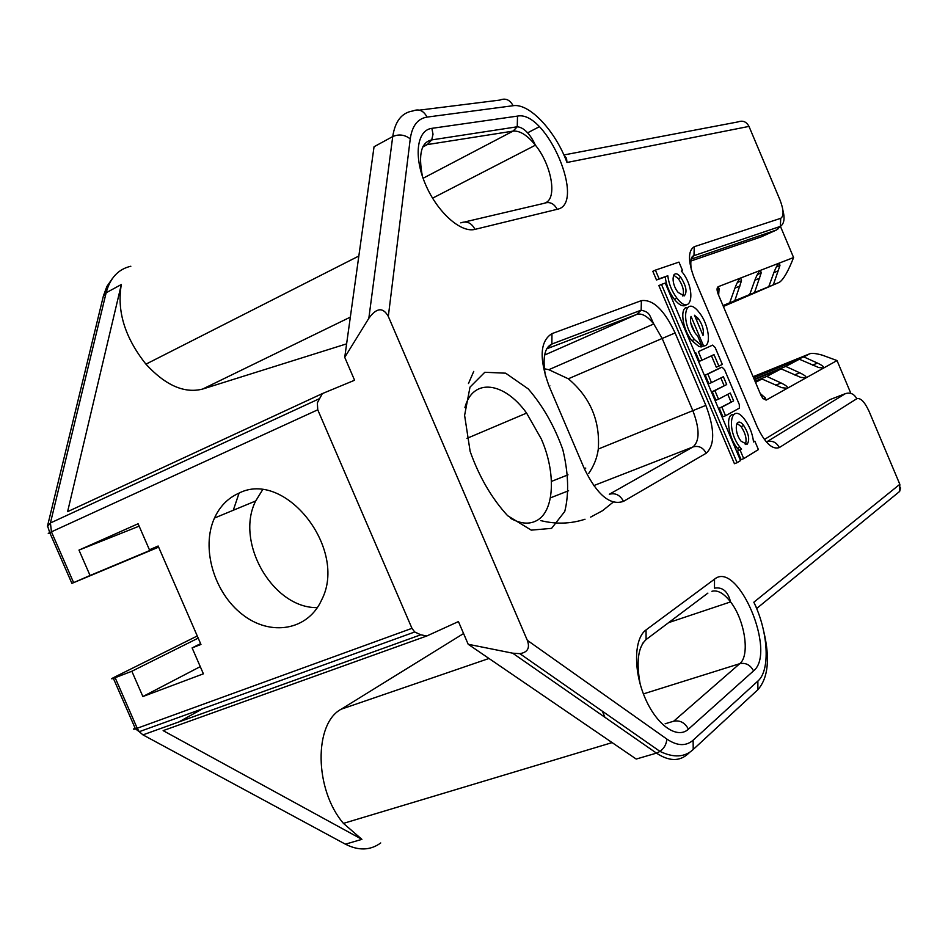 <?xml version="1.0" encoding="UTF-8"?>
<svg xmlns="http://www.w3.org/2000/svg" width="948" height="948" viewBox="0 0 948 948"><rect width="100%" height="100%" fill="white"/><g stroke="black" fill="none" stroke-linecap="round" stroke-linejoin="round"><path stroke-width="1.42" d="M684.183 295.93L678.116 292.411C669.715 282.113 672.701 266.601 680.877 277.491C686.316 286.13 687.419 292.28 684.183 295.93M682.797 296.025C684.409 291.261 682.915 285.466 678.318 278.641L673.625 275.062M655.412 270.121L678.969 262.11L682.56 270.571L681.328 271.01L681.873 271.673C696.685 289.59 691.827 317.817 676.955 298.193C671.859 291.297 668.802 283.819 667.795 275.761L659.109 278.819L655.412 270.121L652.817 271.306L656.502 279.992L659.109 278.819M681.399 271.092L682.56 270.571M686.53 304.735C683.461 307.211 679.396 305.41 674.36 299.343C669.252 292.458 666.207 284.981 665.212 276.923L667.795 275.761M665.212 276.923L656.502 279.992M724.497 369.554L739.298 404.488L739.369 408.15L725.54 415.745L721.902 407.166L733.622 400.886L730.28 393.029L718.525 399.191L714.887 390.612L726.701 384.556L723.371 376.7L711.498 382.625L707.86 374.033L721.997 367.149L724.497 369.554M721.902 407.166L719.271 408.221L722.909 416.788L725.54 415.745M719.271 408.221L733.622 400.886M731.015 401.928L727.791 394.332M714.887 390.612L712.256 391.666L715.894 400.246L718.525 399.191M712.256 391.666L726.701 384.556M724.094 385.611L720.847 377.956M707.86 374.033L705.241 375.112L708.879 383.703L711.498 382.625M705.241 375.112L719.473 368.18M712.659 345.108L715.183 347.561L722.329 364.435L718.88 366.106L714.01 354.611L701.994 360.216L698.356 351.613L712.659 345.108L698.356 351.613M711.462 355.796L716.285 367.172L718.88 366.106M695.737 352.715L699.387 361.306L701.994 360.216M700.145 328.612L697.384 322.095M694.481 315.257L698.297 318.54C702.563 324.785 704.139 330.414 703.025 335.414L694.481 315.257M703.558 345.925L691.045 316.395C689.623 321.265 691.128 327.024 695.571 333.649L697.61 335.817L701.757 345.593L694.422 339.526C679.621 321.242 685.013 293.477 699.28 312.639C708.891 324.252 711.853 346.648 703.558 345.925L700.963 347.015L700.572 346.091M694.931 332.795L690.736 322.913M687.407 307.46C679.443 307.022 682.287 329.039 691.815 340.628L699.15 346.695L701.757 345.593M703.748 345.925L700.963 347.015M747.083 444.328L741.111 441.235C733.041 431.221 735.885 414.928 743.73 425.569C748.873 433.876 749.986 440.121 747.083 444.328M745.27 444.541C747.083 439.611 745.697 433.627 741.123 426.588L736.963 423.306M753.542 441.958L754.845 441.176L758.412 449.577L743.73 458.631L740.092 450.063L741.561 449.174L740.009 447.326C725.635 429.408 730.813 400.625 744.678 419.466C749.584 426.173 752.534 433.663 753.542 441.958M753.518 441.685L754.845 441.176M740.092 450.063L737.449 451.07L741.075 459.638L743.73 458.631M737.449 451.07L741.561 449.174M738.919 450.181L737.366 448.345C727.886 436.72 725.315 413.79 733.444 414.537M661.479 284.412L665.259 283.049L740.554 460.586L737.106 462.707L661.479 284.412L658.872 285.573L734.439 463.714L737.106 462.707M388.313 316.431L410.247 138.894C412.131 125.823 417.736 118.571 427.05 117.102C423.578 110.596 418.886 108.546 412.984 110.952C401.845 112.611 395.103 121.143 392.733 136.559L374.045 146.75L344.74 357.337L368.831 318.315C376.557 307.626 383.051 306.998 388.313 316.431L527.313 640.315C530.145 647.97 527.645 652.414 519.836 653.646L512.678 653.184L468.194 644.273L636.215 759.052L656.478 753.127C668.838 761.291 679.266 761.623 687.75 754.11L689.789 752.238M551.594 528.356L564.759 511.47C569.144 493.801 568.48 473.147 562.792 449.506C554.367 426.019 542.86 405.815 528.261 388.917L505.639 373.18L484.807 372.28L470.007 387.116L464.603 415.354L470.137 451.402C479.238 476.951 491.728 498.375 507.618 515.7L531.259 530.133L551.594 528.356M158.636 547.138L71.894 583.375L90.06 575.495L78.98 550.101L138.1 523.758L149.429 549.793L158.138 546.012L200.964 644.474L192.112 647.899L203.393 673.815L142.887 696.543L131.843 671.255L113.381 678.377C110.679 679.289 111.165 678.815 114.838 676.967L197.267 635.978M588.732 473.419C594.005 465.717 597.193 457.6 598.295 449.044L705.845 405.377L675.118 332.949C664.24 309.913 652.994 299.153 641.369 300.635L551.973 333.637C539.969 341.079 538.985 358.545 549.046 386.037L584.454 468.976C597.264 495.057 610.275 505.853 623.5 501.362L706.177 453.251C714.958 445.157 714.851 429.195 705.845 405.377M551.973 333.637L551.866 344.053L547.186 348.663L636.748 314.404C641.737 312.923 647.413 316.111 653.776 323.967L662.178 338.472L568.326 378.785C590.225 397.295 600.214 420.711 598.295 449.044M568.326 378.785L548.809 369.696L544.389 368.76M427.05 117.102L513.093 105.714C529.399 102.953 555.516 131.073 566.987 162.487L566.537 158.269L564.107 155.472M468.194 644.273L458.429 621.58L426.79 635.99L420.805 634.793L414.714 631.984L411.965 628.334L317.758 409.809L317.343 402.841L322.344 393.598L67.604 511.659L121.332 284.507C116.723 311.134 124.923 337.678 145.945 364.162C165.497 385.409 184.386 393.704 202.588 389.071L350.333 317.13M566.987 162.487L748.991 126.404L779.991 199.981C783.806 209.982 784.043 216.097 780.714 218.324L694.268 246.693C687.904 250.663 687.928 261.233 694.351 278.404L757.085 426.517C764.882 442.906 772.288 449.933 779.315 447.575L856.779 398.729C860.559 397.603 864.671 401.845 869.126 411.456L899.83 484.298L899.652 491.431L756.812 608.379L753.838 602.229C768.236 631.712 770.57 670.248 757.879 681.067L693.13 740.187C685.961 746.443 677.192 746.052 666.8 739.037L527.313 640.315M691.163 259.159L776.507 229.985L761.256 236.834L690.855 261.044M764.372 439.481L829.962 399.606L845.509 393.586L766.956 441.721C772.336 440.31 776.448 442.254 779.315 447.575M463.572 633.537L341.197 709.199C313.847 723.549 314.25 789.435 343.437 823.385L361.911 839.347L163.139 730.635L426.79 635.99M604.895 717.28L602.371 711.213M322.344 393.598L354.588 380.243L344.74 357.337M464.923 407.545C472.768 377.399 504.241 381.783 526.602 413.091L541.308 438.971C556.203 472.839 554.544 511.399 536.604 520.642C529.233 524.576 520.571 523.829 510.628 518.378M831.206 399.132L829.962 399.606M262.513 489.915L255.699 500.971C234.689 542.161 272.988 608.628 317.39 607.609M238.505 493.375C284.791 468.845 348.153 549.011 321.668 599.871C307.946 630.598 270.417 636.7 242.285 614.411C213.928 592.571 200.893 547.849 214.473 518.046C219.782 506.469 227.793 498.245 238.505 493.375M178.817 721.961L202.671 708.737M346.613 343.851L202.588 389.071M78.98 550.101L139.143 526.164M158.506 546.854L90.06 575.495M131.843 671.255L198.203 638.123M142.887 696.543L200.265 666.634M149.429 549.793L158.186 546.131M200.597 643.633L192.112 647.899M473.739 371.403L468.466 383.537M540.798 520.618C555.966 524.351 570.696 523.889 585.011 519.243M590.663 517.098L602.549 510.688L613.19 502.144M723.3 306.299L768.745 286.699L773.912 272.503C775.938 267.265 777.739 264.113 779.327 263.058L793.583 257.548C788.262 271.211 783.546 279.459 779.422 282.291L723.371 306.477M723.17 305.991L749.702 294.544L754.94 280.027C757.002 274.659 758.85 271.436 760.509 270.334L779.327 263.058L779.955 265.476L773.355 284.791L779.422 282.291M773.355 284.791L723.336 306.382M753.103 376.7L809.628 353.829C811.618 352.94 815.825 353.367 822.248 355.133L837.025 360.56L850.866 393.396M809.628 353.829L803.797 356.898L817.508 363.096C822.378 365.43 824.416 367.077 823.622 368.037L837.025 360.56M760.201 393.467L765.32 397.923L766.138 400.115L762.844 398.433L760.841 394.984L718.24 294.33C716.712 290.278 716.688 287.742 718.146 286.723L719.094 288.678L718.631 295.266M723.04 305.671L729.699 302.791L734.996 287.931C737.094 282.433 739.002 279.127 740.732 277.977L741.49 280.715L734.795 300.694L723.075 305.754M754.999 381.179L766.825 376.415L781.116 382.992C786.2 385.469 788.274 387.222 787.361 388.277L781.792 387.685L761.943 378.999L755.224 381.7M718.146 286.723L760.509 270.334L761.197 272.906L754.549 292.553L723.206 306.074M754.158 379.188L785.774 366.414L799.768 372.801C804.734 375.207 806.795 376.901 805.942 377.908L800.693 377.351L781.128 368.867L754.359 379.674M753.352 377.304L803.797 356.898M766.138 400.115L823.622 368.037L818.669 367.528L799.377 359.233L753.553 377.766M754.549 292.553L768.745 286.699M734.795 300.694L749.702 294.544M722.992 305.564L729.699 302.791M799.377 359.233L785.774 366.414M761.943 378.999L755.509 382.388M781.128 368.867L766.825 376.415M793.583 257.548L780.429 226.347M239.074 493.126L233.291 510.249M719.414 368.215L721.997 367.149M899.545 483.622L899.83 484.298L753.838 602.229M714.519 579.169L646.038 629.922C633.999 638.419 633.205 670.485 644.984 697.764C656.597 725.196 677.251 739.641 688.426 729.178L753.542 670.888C777.052 652.402 737.663 559.676 714.519 579.169L714.484 588.151C722.566 586.8 727.922 591.386 730.564 601.909C744.784 619.874 750.283 655.589 739.748 663.683C745.744 662.498 750.342 664.904 753.542 670.888M517.513 116.094L431.861 128.347C416.812 130.149 413.435 156.456 425.451 184.291C437.253 212.174 460.846 233.184 474.995 229.369L557.175 209.307C586.611 204.199 546.617 110.015 517.513 116.094L517.241 126.783C525.702 127.47 532.385 138.361 535.407 145.186C551.392 164.727 557.448 197.777 545.669 202.718M423.045 146.241L427.347 144.57L513.069 131.108L517.241 126.783L431.707 139.913L427.347 144.57L422.642 147.094M423.081 178.271L513.069 131.108C519.871 130.504 527.313 135.197 535.407 145.186L432.561 198.179M665.14 723.774L673.696 721.203C680.048 720.03 684.966 722.696 688.426 729.178M707.895 593.104L646.086 639.58L642.471 643.514M646.038 629.922L646.086 639.58C638.075 647.022 636.108 661.87 640.184 684.148M711.901 591.291C717.66 589.774 723.893 593.318 730.564 601.909L668.624 622.635M643.419 693.9L739.748 663.683L673.696 721.203M431.861 128.347L433.023 134.237L431.707 139.913C421.256 142.141 418.163 154.323 422.453 176.447M474.995 229.369C471.512 222.863 466.783 220.694 460.799 222.875M464.852 221.927L543.832 203.382C549.508 201.332 553.952 203.31 557.175 209.307M544.59 355.062L636.748 314.404L641.156 310.162L641.369 300.635M549.046 386.037C550.954 385.232 550.954 385.244 549.058 386.073M546.498 348.959L547.186 348.663L546.498 348.971M706.177 453.251C703.096 447.515 698.723 445.406 693.047 446.923C699.754 440.915 699.731 428.946 692.976 411.029L662.178 338.472L675.118 332.949M584.454 468.976C586.279 468.004 586.22 467.838 584.241 468.49M623.5 501.362C620.122 495.046 615.394 492.676 609.315 494.264L693.047 446.923L593.697 485.637M513.093 105.714C509.882 99.718 505.462 97.834 499.857 100.085L419.478 110.134M368.831 318.315L392.733 136.559C398.954 133.905 404.784 134.675 410.247 138.894M380.729 842.962C370.372 850.498 358.593 850.901 345.404 844.182L142.947 734.878L139.261 731.69L137.211 728.254L135.434 728.858C133.158 729.533 133.028 729.237 135.054 727.981M411.965 628.334L137.211 728.254L115.146 677.713M142.947 734.878L420.805 634.793M49.912 533.037C47.673 533.819 47.613 533.677 49.734 532.634L51.441 531.84L50.422 522.988L47.436 526.626M563.882 154.962L737.994 121.913C742.77 120.171 746.432 121.664 748.991 126.404L749.204 126.913M757.879 681.067L757.867 689.717L753.376 693.865M856.779 398.729C854.207 393.953 850.451 392.235 845.509 393.586M691.258 258.792L693.972 255.652L694.268 246.693M776.507 229.985L780.358 226.394L780.714 218.324M693.13 740.187L693.213 749.489L757.867 689.717C768.164 677.998 770.143 658.682 763.827 631.771M777.597 229.404L779.339 226.738M666.8 739.037C666.527 744.085 664.252 748.209 659.998 751.409L656.478 753.127L512.678 653.184M103.332 296.238L106.14 292.79C110.087 277.977 118.322 269.125 130.836 266.246M319.109 398.824L50.422 522.988L106.14 292.79L121.332 284.507M73.612 582.629L51.441 531.84L317.758 409.809M345.404 844.182L361.911 839.347M341.197 709.199L488.978 658.481M568.006 474.841L551.44 481.406M719.094 288.678L717.067 289.555M740.08 285.917L734.913 288.168M775.488 385.232L781.116 382.992M759.763 278.108L754.857 280.252M794.412 374.934L799.768 372.801M778.509 270.678L773.829 272.716M812.412 365.146L817.508 363.096M765.32 397.923L763.152 398.788M678.318 278.641L680.877 277.491M674.36 299.343L676.955 298.193M696.247 319.417L698.297 318.54M691.815 340.628L694.422 339.526M741.123 426.588L743.73 425.569M737.366 448.345L740.009 447.326M362.871 817.543L357.42 819.179M545.55 376.474C542.339 358.273 544.448 347.466 551.866 344.053L641.156 310.162C649.866 312.33 649.025 314.144 653.776 323.967L548.809 369.696M113.381 678.377L135.434 728.858L139.261 731.69L414.714 631.984M112.231 278.759L106.887 286.45L103.403 295.93L47.554 525.867L49.734 532.634L71.894 583.375M899.652 491.431L900.541 487.876M782.918 210.338C785.003 218.502 784.15 223.847 780.358 226.394L693.972 255.652C691.068 256.233 690.156 260.819 691.234 269.422M519.836 653.646L659.998 751.409C673.732 757.985 684.8 757.345 693.213 749.489M343.437 823.385L612.135 742.604M539.282 126.748L527.657 132.803M358.83 256.031L145.945 364.162M550.385 497.878L568.599 490.744M466.973 438.367L526.602 413.091M214.473 518.046L255.699 500.971M741.49 280.715L737.331 282.528M761.197 272.906L757.298 274.6M779.955 265.476L776.305 267.075"/></g></svg>

